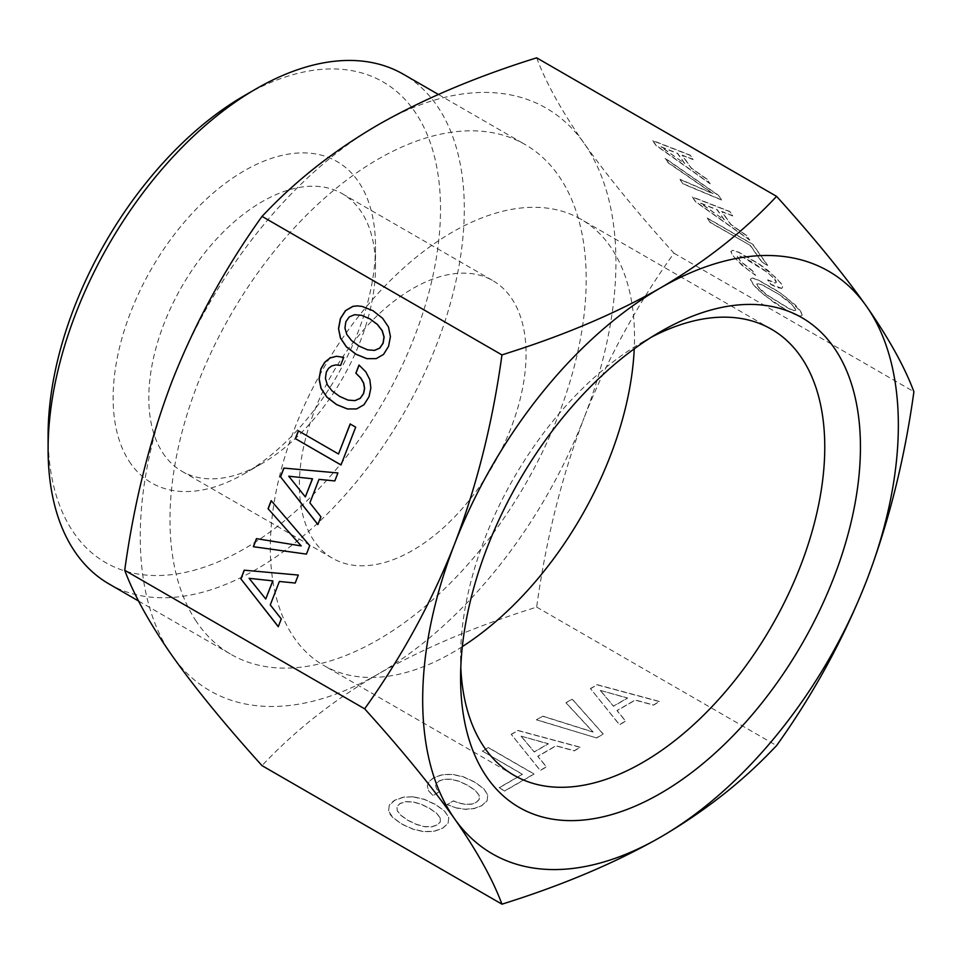 <?xml version="1.0" encoding="UTF-8"?>
<svg xmlns="http://www.w3.org/2000/svg" width="962" height="962" viewBox="0 0 962 962"><rect width="100%" height="100%" fill="white"/><g stroke="black" fill="none" stroke-linecap="round" stroke-linejoin="round"><path stroke-width="0.72" stroke-dasharray="4.81 3.61" d="M440.139 817.892L436.52 813.299L429.22 808.248L420.538 804.064L412.506 801.935L405.591 801.827L400 803.607L396.969 806.805L397.234 810.834L400.926 815.463L408.032 820.478L416.786 824.626L424.807 826.755L431.722 826.863L437.181 825.083L440.343 821.885L440.139 817.724L436.52 813.13L429.22 808.08L420.538 803.895L412.506 801.767L405.591 801.659L400 803.438L396.969 806.637L397.234 810.653L400.926 815.295L408.032 820.309L416.786 824.446L424.807 826.574L431.722 826.695L437.181 824.903L440.343 821.716L440.139 817.724M536.652 57.828C546.007 82.864 561.808 111.327 584.066 143.242C606.914 175.505 636.88 212.157 673.953 253.186C636.88 305.014 606.914 359.908 584.066 417.869A336.351 194.192 120 0 0 584.066 143.242A336.351 194.192 120 0 0 378.09 124.844A336.351 194.192 120 0 0 264.069 224.29A336.351 194.192 120 0 0 172.126 381.072A336.351 194.192 120 0 0 172.126 655.699A336.351 194.192 120 0 0 378.09 674.097A336.351 194.192 120 0 0 492.111 574.651A336.351 194.192 120 0 0 584.066 417.869C561.808 476.178 546.007 539.249 536.652 607.082L527.176 610.148C470.743 628.258 421.043 649.578 378.09 674.097C333.285 700.312 294.588 730.831 262.025 765.644M536.652 607.082L776.587 745.61M590.44 688.72L597.161 684.848L659.535 701.635L653.487 705.134L635.257 700.156L617.027 710.677L625.649 721.211L619.468 724.783L590.44 688.551L597.161 684.679L659.535 701.466L653.487 704.966L635.257 699.987L617.027 710.509L625.649 721.031L619.468 724.602L590.44 688.551M596.632 737.962L536.483 719.877L542.736 716.269L593.073 732.106L565.969 702.861L572.21 699.242L603.21 734.162L596.632 737.962L536.483 719.708L542.736 716.101L593.073 731.938L565.969 702.681L572.21 699.073L603.21 733.994L596.632 737.794M511.219 734.463L517.929 730.591L580.314 747.378L574.254 750.877L556.024 745.899L537.794 756.421L546.416 766.954L540.235 770.526L511.219 734.295L517.929 730.423L580.314 747.209L574.254 750.709L556.024 745.73L537.794 756.252L546.416 766.774L540.235 770.346L511.219 734.295M482.323 751.226L488.383 747.727L534.042 774.097L504.701 791.041L499.17 787.842L522.462 774.398L482.323 751.045L488.383 747.558L534.042 773.917L504.701 790.86L499.17 787.674L522.462 774.23L482.323 751.045M456.722 808.092L447.114 804.677L453.439 801.033L460.281 803.462L466.402 804.485L471.861 804.148L476.202 802.548L479.292 799.398L479.1 795.406L475.541 790.776L468.241 785.713L459.559 781.541L451.527 779.412L444.612 779.292L439.021 781.084L436.52 783.284L435.666 785.906L436.52 788.828L439.153 792.027L432.9 795.634L428.631 790.884L427.308 786.17L429.016 781.769L433.561 777.933L442.183 774.855L452.116 774.434L463.107 776.827L474.555 782.07L483.645 788.684L487.782 795.021L487.133 800.805L481.734 805.735L474.362 808.549L465.933 809.391L456.722 808.092L447.114 804.509L453.439 800.853L460.281 803.294L466.402 804.316L471.861 803.967L476.202 802.38L479.292 799.218L479.1 795.237L475.541 790.596L468.241 785.545L459.559 781.372L451.527 779.244L444.612 779.124L439.021 780.916L436.52 783.116L435.666 785.738L436.52 788.66L439.153 791.858L432.9 795.466L428.631 790.716L427.308 786.002L429.016 781.589L433.561 777.753L442.183 774.675L452.116 774.266L463.107 776.659L474.555 781.902L483.645 788.515L487.782 794.852L487.133 800.624L481.734 805.567L474.362 808.381L465.933 809.21L456.722 807.924M413.167 796.921L424.086 799.362L435.533 804.605L444.612 811.207L448.761 817.556L448.1 823.328L442.712 828.27L434.223 831.348L424.146 831.769L413.227 829.328L401.707 824.133L392.761 817.52L390.067 814.285L388.552 811.207L389.273 805.398L394.54 800.456L403.222 797.342L413.167 796.752L424.086 799.181L435.533 804.424L444.612 811.038L448.761 817.387L448.1 823.159L442.712 828.102L434.223 831.18L424.146 831.589L413.227 829.16L401.707 823.953L392.761 817.351L388.552 811.038L389.273 805.23L391.378 802.645L394.54 800.288L403.222 797.173L413.167 796.752M673.953 253.186L913.9 391.714M710.245 183.634L656.144 145.334L652.789 140.56L690.199 155.122L693.229 159.427L682.202 155.098L691.317 168.061L707.142 179.233L710.112 183.79L656.012 145.502L652.657 140.729L690.067 155.291L693.097 159.596L682.082 155.255L691.197 168.23L707.022 179.389L710.112 183.79M718.361 195.19L721.656 199.88L683.128 183.718L680.002 179.281L713.167 193.59L668.386 162.746L665.259 158.309L718.361 195.19L721.524 200.036L682.996 183.886L679.869 179.437L713.034 193.747L668.253 162.915L665.127 158.465L718.241 195.358M781.769 288.347L770.947 284.355L767.784 279.858L775.516 282.852L776.442 282.094L775.456 280.026L766.894 271.861L751.599 261.772L743.999 257.696L739.225 255.856L737.349 256.193L740.512 261.183L752.524 270.767L755.651 275.216L748.412 270.202L736.664 259.993L732.816 255.411L730.964 251.395L732.912 250.264L738.768 252.2L759.295 264.057L768.578 270.851L780.976 283.213L782.791 286.844L781.769 288.347L777.657 287.686L770.815 284.511L767.652 280.014L772.522 282.275L775.384 283.008L776.31 282.263L772.005 276.455L766.774 272.018L743.866 257.852L739.093 256.012L737.217 256.349L740.379 261.351L752.392 270.923L755.519 275.373L741.834 265.187L732.683 255.567L730.843 251.551L732.779 250.421L738.636 252.357L759.174 264.213L775.781 277.501L780.855 283.381L782.659 287.013L781.637 288.504M750.444 245.502L710.305 222.33L707.274 218.025L752.945 244.396L767.628 265.271L762.096 262.073L750.444 245.502L710.172 222.499L707.154 218.182L752.813 244.552L767.496 265.428L761.964 262.241L750.312 245.671M749.855 239.995L695.766 201.695L692.399 196.921L729.821 211.484L732.84 215.789L721.825 211.46L730.94 224.423L746.765 235.594L749.723 240.151L695.634 201.864L692.279 197.078L729.689 211.64L732.719 215.957L721.692 211.616L730.807 224.591L746.632 235.75L749.723 240.151M750.444 279.112L752.392 277.97L758.272 279.954L778.811 291.811L795.43 305.098L800.492 310.979L802.368 314.983L800.396 316.125L794.504 314.141L784.86 309.103L764.79 295.562L754.593 286.003L750.312 279.269L752.26 278.138L758.152 280.122L778.679 291.967L787.962 298.773L800.36 311.135L802.236 315.139L800.264 316.282L794.371 314.297L784.739 309.259L773.905 302.489L757.298 289.189L752.188 283.321L750.312 279.269M779.497 294.685L763.503 285.449L758.741 283.622L756.866 283.946L757.779 286.315L766.473 294.564L789.273 308.646L794.047 310.485L795.923 310.149L791.606 304.016L786.375 299.567L779.497 294.685L763.383 285.618L758.609 283.778L756.733 284.115L757.659 286.484L761.038 290.247L766.341 294.721L789.141 308.802L793.915 310.642L795.79 310.305L794.84 307.948L791.486 304.172L779.376 294.841M724.326 219.745L717.279 209.728L700.661 203.114L724.194 219.901L717.147 209.884L700.54 203.271L724.194 219.901M684.703 163.384L677.669 153.367L661.05 146.753L684.583 163.54L677.537 153.523L660.918 146.909L684.583 163.54M195.466 620.117A294.3 169.913 120 0 0 230.94 654.34A294.3 169.913 120 0 0 502.825 519.817A294.3 169.913 120 0 0 560.714 178.824A294.3 169.913 120 0 0 525.24 144.601A294.3 169.913 120 0 0 253.367 279.124A294.3 169.913 120 0 0 195.466 620.117M129.197 461.315A185.51 107.107 120 0 0 244.312 473.701A185.51 107.107 120 0 0 375.493 246.5A185.51 107.107 120 0 0 359.427 183.153A185.51 107.107 120 0 0 181.421 225.613A185.51 107.107 120 0 0 129.197 461.315M162.686 452.705A160.293 92.544 120 0 0 182.01 471.344A160.293 92.544 120 0 0 262.145 463.407A160.293 92.544 120 0 0 375.493 267.099A160.293 92.544 120 0 0 361.616 212.361A160.293 92.544 120 0 0 342.292 193.723A160.293 92.544 120 0 0 194.216 266.991A160.293 92.544 120 0 0 162.686 452.705M313.251 414.141A160.293 92.544 120 0 0 313.251 539.634A160.293 92.544 120 0 0 332.575 558.285A160.293 92.544 120 0 0 512.193 424.783A160.293 92.544 120 0 0 512.193 299.29A160.293 92.544 120 0 0 492.869 280.651A160.293 92.544 120 0 0 313.251 414.141M48.1 435.521A277.489 160.209 120 0 0 72.114 530.266A277.489 160.209 120 0 0 338.383 466.75A277.489 160.209 120 0 0 416.498 114.201A277.489 160.209 120 0 0 244.312 95.671M651.382 337.181A257.515 148.677 120 0 0 642.676 341.967A257.515 148.677 120 0 0 482.876 543.686A257.515 148.677 120 0 0 460.594 657.359A257.515 148.677 120 0 0 460.798 667.291M462.325 646.608A257.515 148.677 -60 0 1 323.653 665.391A257.515 148.677 -60 0 1 292.616 433.838A257.515 148.677 -60 0 1 581.168 219.372A257.515 148.677 -60 0 1 634.235 348.845M109.055 583.97A294.3 169.913 120 0 0 380.928 449.446A294.3 169.913 120 0 0 438.828 108.453A294.3 169.913 120 0 0 403.355 74.23M600.384 690.584L613.479 706.276L627.561 698.147L600.384 690.415L613.479 706.108L627.561 697.967L600.384 690.415M521.151 736.327L534.247 752.019L548.328 743.891L521.151 736.158L534.247 751.851L548.328 743.71L521.151 736.158M278.258 626.695L281.421 618.915L270.394 604.966L279.509 581.481M295.334 583.044L298.436 575.072L244.204 570.189M265.861 599.025L249.242 578.33M256.445 538.648L301.359 545.935M306.553 554.124L309.848 545.646L271.32 500.661M348.184 400.132L339.79 396.428L332.191 390.909L327.417 384.728L325.541 378.343L326.467 372.029L328.703 368.338L331.89 365.921L335.906 364.923M340.716 365.416L343.831 357.359L336.472 356.277M347.366 408.958L356.77 408.934L364.105 404.762L369.167 396.681L370.983 388.083L369.961 379.701L365.981 371.909L359.139 365.043M341.005 464.983L355.808 427.176L350.156 423.965M338.636 454.004L298.473 430.88M317.881 524.603L321.031 516.81L310.017 502.861L319.131 479.377M334.956 480.94L338.047 472.967L283.826 468.085M305.471 496.921L288.853 476.226M366.871 358.67L376.274 358.646L383.622 354.473L388.684 346.392L390.56 336.58L388.588 326.936L382.696 318.242L373.052 310.702L362.229 306.421L357.347 305.892M367.688 349.843L359.307 346.14L351.695 340.62L346.933 334.439L345.057 328.054L345.971 321.741L349.362 316.955L354.665 314.718L361.604 315.295M375.493 267.099L375.493 246.5M262.145 463.407L244.312 473.701M342.292 193.723L492.869 280.651M182.01 471.344L332.575 558.285M460.594 657.359L460.594 677.957M642.676 341.967L660.509 331.674M771.44 329.22L581.168 219.372M513.924 775.24L323.653 665.391M138.576 601.022L230.94 654.34M438.383 94.444L525.24 144.601"/><path stroke-width="1.44" d="M771.296 751.082L776.587 745.61C813.611 693.879 843.578 638.984 866.485 580.928C888.768 522.498 904.569 459.427 913.9 391.714C904.569 366.738 888.768 338.263 866.485 306.301A336.351 194.192 -60 0 1 866.485 580.928A336.351 194.192 -60 0 1 774.542 737.71A336.351 194.192 -60 0 1 660.521 837.156C703.054 812.301 739.97 783.609 771.296 751.082M501.96 904.172C562.157 885.401 615.007 863.07 660.521 837.156A336.351 194.192 -60 0 1 454.545 818.758C476.827 850.721 492.64 879.196 501.96 904.172L262.025 765.644C224.952 724.602 194.985 687.962 172.126 655.699C149.868 623.785 134.067 595.31 124.711 570.286L364.646 708.814C401.671 657.082 431.637 602.188 454.545 544.131A336.351 194.192 -60 0 1 546.5 387.349A336.351 194.192 -60 0 1 660.521 287.903A336.351 194.192 -60 0 1 866.485 306.301C843.578 273.966 813.611 237.325 776.587 196.356C744.083 231.108 705.399 261.628 660.521 287.903C617.484 312.458 567.784 333.778 511.435 351.851L501.96 354.918C492.64 422.631 476.827 485.702 454.545 544.131A336.351 194.192 -60 0 0 454.545 818.758C431.637 786.423 401.671 749.783 364.646 708.814M776.587 196.356L536.652 57.828C476.358 76.635 423.508 98.978 378.09 124.844C335.618 149.639 298.701 178.331 267.316 210.918L262.025 216.39C224.952 268.218 194.985 323.112 172.126 381.072C149.868 439.381 134.067 502.453 124.711 570.286M262.025 216.39L501.96 354.918M298.304 575.06L244.204 570.189L240.849 578.835L278.258 626.695L281.289 618.903L270.274 604.954L279.377 581.469L295.214 583.032L298.304 575.06M306.433 554.112L309.716 545.634L271.188 500.649L268.061 508.706L301.226 545.923L256.445 538.648L253.319 546.705L306.433 554.112L253.451 546.717L256.577 538.66M369.829 379.689L365.849 371.897L359.006 365.031L355.844 373.172L360.714 378.066L363.576 383.141L364.502 388.444L363.516 393.482L360.197 398.316L354.966 400.589L348.052 400.12L339.658 396.416L332.058 390.897L327.284 384.716L325.409 378.331L326.334 372.017L328.571 368.326L331.77 365.909L335.774 364.911L340.584 365.404L343.711 357.347L336.472 356.277L330.026 357.948L324.723 362.265L320.875 368.867L319.035 378.8L320.971 388.335L326.827 397.114L336.508 404.569L347.366 408.958L356.637 408.922L363.973 404.749L369.047 396.669L370.851 388.071L369.829 379.689M338.504 453.992L298.364 430.808L295.346 438.612L341.005 464.983L355.687 427.164L350.156 423.965L338.504 453.992L350.264 424.026M337.915 472.955L283.826 468.085L280.471 476.743L317.881 524.603L320.911 516.798L309.884 502.849L318.999 479.365L334.824 480.928L337.915 472.955M338.504 328.595L340.452 338.131L346.344 346.825L356.012 354.281L366.871 358.67L376.154 358.634L383.489 354.461L388.552 346.38L390.428 336.568L388.456 326.924L382.563 318.23L372.931 310.69L362.097 306.409L357.227 305.88L352.85 306.361L345.49 310.618L340.38 318.578L338.504 328.595L340.584 338.143L346.464 346.837L356.144 354.281L366.967 358.67M367.568 349.831L359.175 346.14L351.575 340.608L346.801 334.427L344.925 328.042L345.851 321.729L349.23 316.943L354.533 314.706L361.471 315.283L369.769 318.831L377.332 324.447L382.106 330.627L383.982 337.001L383.032 343.193L379.665 348.112L374.434 350.384L367.568 349.831L374.567 350.396L379.798 348.124L383.153 343.206L384.115 337.013L382.239 330.639L377.465 324.459L369.901 318.843L361.471 315.283M312.385 478.763L305.339 496.909L288.732 476.214L312.518 478.775L305.339 496.909M272.763 580.868L265.728 599.013L249.11 578.318L272.895 580.88L265.728 599.013M485.064 553.15A282.744 163.239 120 0 0 460.594 677.957A282.744 163.239 120 0 0 611.05 814.766A282.744 163.239 120 0 0 835.966 571.909A282.744 163.239 120 0 0 660.509 331.674A282.744 163.239 120 0 0 485.064 553.15M438.383 94.444L403.355 74.23A294.3 169.913 120 0 0 256.205 88.805L244.312 95.671A277.489 160.209 120 0 0 48.1 435.521L48.1 449.242A294.3 169.913 120 0 0 73.581 549.747A294.3 169.913 120 0 0 109.055 583.97L138.576 601.022M460.798 667.291A257.515 148.677 120 0 0 513.924 775.24A257.515 148.677 120 0 0 802.476 560.774A257.515 148.677 120 0 0 771.44 329.22A257.515 148.677 120 0 0 651.382 337.181M634.235 348.845A257.515 148.677 -60 0 1 612.217 450.925A257.515 148.677 -60 0 1 462.325 646.608M256.205 88.805A294.3 169.913 120 0 0 48.1 449.242M240.849 578.835L278.307 626.599M279.377 581.469L295.214 583.032M244.336 570.201L240.981 578.847M249.11 578.318L272.895 580.88M268.061 508.706L301.226 545.923M271.284 500.757L268.194 508.718M355.844 373.172L360.846 378.078L363.708 383.153L364.634 388.456L363.648 393.494L360.317 398.328L355.086 400.601L348.052 400.12M359.103 365.127L355.976 373.184M335.774 364.911L340.584 365.392M336.58 356.289L330.146 357.96L324.855 362.277L321.007 368.879L319.156 378.812L321.104 388.347L326.96 397.126L336.628 404.569L347.462 408.958M295.346 438.612L341.029 464.935M298.473 430.88L295.466 438.624M280.471 476.743L317.917 524.494M318.999 479.365L334.824 480.928M283.958 468.097L280.591 476.755M288.732 476.214L312.518 478.775M357.347 305.892L352.982 306.373L345.611 310.63L340.512 318.59L338.636 328.607"/></g></svg>
